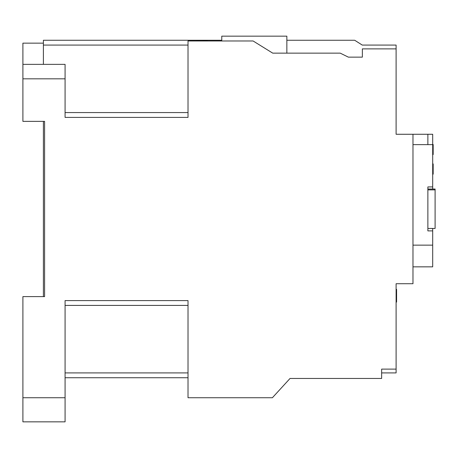 <?xml version="1.0" encoding="UTF-8"?>
<svg xmlns="http://www.w3.org/2000/svg" width="458" height="458" viewBox="0 0 458 458"><rect width="100%" height="100%" fill="white"/><g stroke="black" fill="none" stroke-linecap="round" stroke-linejoin="round"><path stroke-width="0.69" d="M381.646 372.909L396.107 372.909L396.107 283.72L412.979 283.72L412.979 134.268L427.869 134.268L427.869 144.631M432.69 189.045L432.69 186.927L427.869 186.927L427.869 230.895L427.869 186.927L427.869 189.881L435.1 189.881L435.1 228.45L427.869 228.45L427.869 230.895L432.69 230.895L432.69 266.842L412.979 266.842M362.358 48.874L362.358 57.13L362.358 48.874L396.107 48.874L396.107 45.079L362.272 45.079L354.687 40.258L286.851 40.258M221.769 40.258L189.223 40.258L207.302 40.293L207.302 40.98M43.39 64.36L43.39 40.258L189.223 40.258M396.107 48.874L396.107 134.268L412.979 134.268M362.358 57.13L348.343 57.13L340.225 53.139L272.733 53.139L253.102 40.98L188.02 40.98L188.02 117.391L65.082 117.391L65.082 78.828L22.9 78.828L22.9 121.37L44.592 121.37L44.592 296.612L22.9 296.612L22.9 421.841L65.082 421.841L65.082 397.739L22.9 397.739M65.082 377.73L188.02 377.73M396.107 369.114L381.646 369.114L381.646 378.451L290.046 378.451L272.39 397.739L188.02 397.739L188.02 300.591L65.082 300.591L65.082 397.739M65.082 78.828L65.082 64.36L22.9 64.36L22.9 78.828M44.592 121.37L44.592 296.612M188.02 112.571L65.082 112.571M188.02 305.412L65.082 305.412M43.39 43.149L22.9 43.149L22.9 64.36M43.39 121.37L43.39 296.612M427.869 134.268L432.69 134.268L432.69 144.631L412.979 144.631M396.107 289.364L396.588 289.364L396.588 302.062L396.107 302.062M396.588 289.525L396.107 289.525M396.588 295.782L396.107 295.782M396.588 300.843L396.107 300.843M396.588 301.725L396.107 301.725M396.588 301.902L396.107 301.902L396.588 301.902M221.769 40.98L221.769 36.159L286.851 36.159L286.851 53.139M432.69 230.895L432.69 228.45M432.69 144.631L432.69 186.927M432.69 245.15L412.979 245.15M435.1 189.881L435.1 189.045L427.869 189.045M432.69 174.172L433.171 174.172L433.171 171.573L432.69 171.573M433.171 172.872L432.69 172.872M433.171 171.573L433.171 163.918L432.69 163.918M433.171 164.044L432.69 164.044M433.171 168.573L432.69 168.573M433.171 169.786L432.69 169.786M432.69 154.552L433.171 154.552L432.69 154.735M433.171 154.552L433.171 152.142L432.69 152.142M433.171 152.142L433.171 144.482L432.69 144.482M433.171 144.613L432.69 144.613M433.171 149.669L432.69 149.669M65.082 372.909L188.02 372.909M43.39 45.079L188.02 45.079"/></g></svg>
